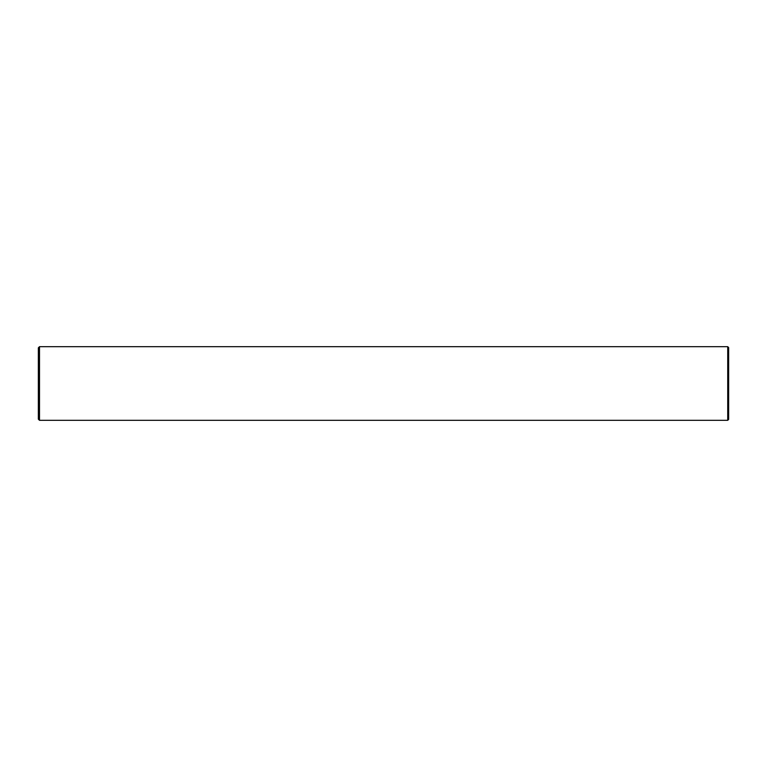 <?xml version="1.0" encoding="UTF-8"?>
<svg xmlns="http://www.w3.org/2000/svg" width="767" height="767" viewBox="0 0 767 767"><rect width="100%" height="100%" fill="white"/><g stroke="black" fill="none" stroke-linecap="round" stroke-linejoin="round"><path stroke-width="1.15" d="M727.73 420.316L727.73 346.684L728.65 347.604L728.65 419.396L727.73 420.316L39.501 420.316L38.35 419.166L38.35 347.834L39.501 346.684L39.501 420.316M727.73 383.5L728.65 383.5M727.73 346.684L39.501 346.684"/></g></svg>
